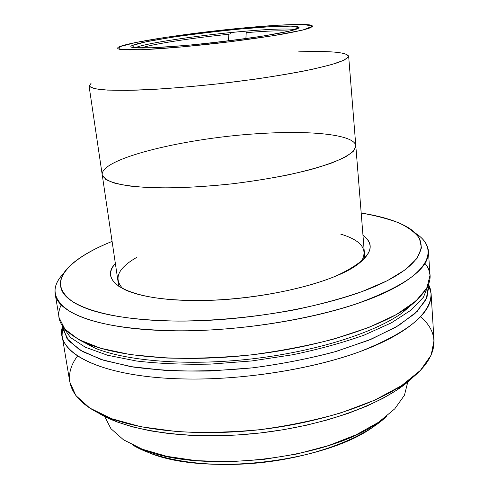 <?xml version="1.0" encoding="UTF-8"?>
<svg xmlns="http://www.w3.org/2000/svg" width="489" height="489" viewBox="0 0 489 489"><rect width="100%" height="100%" fill="white"/><g stroke="black" fill="none" stroke-linecap="round" stroke-linejoin="round"><path stroke-width="0.73" d="M289.286 31.162C281.902 30.397 267.544 30.893 246.212 32.653L245.894 38.6L246.212 32.653C267.544 30.893 281.902 30.397 289.286 31.162M228.473 40.887L228.858 34.261C191.853 37.965 151.309 44.206 141.242 48.032C151.309 44.206 191.853 37.965 228.858 34.261L228.473 40.887M231.028 33.576L228.858 34.261M248.278 31.974L246.212 32.653M102.225 174.805L105.734 179.396C110.826 182.14 118.864 184.359 129.854 186.052C142.47 187.373 157.385 187.965 174.597 187.837C192.8 187.256 211.835 185.936 231.7 183.87C261.45 180.294 289.598 175.117 312.141 169.17C326.01 165.117 337.068 161.052 345.307 156.981C351.799 153.008 355.301 149.316 355.821 145.911L353.431 151.174C349.097 154.995 341.762 158.962 331.426 163.088C319.433 167.207 305.038 171.144 288.241 174.891C270.374 178.418 251.529 181.413 231.7 183.87C201.908 187.079 173.32 188.363 150.013 187.642C135.594 186.81 123.906 185.343 114.958 183.228C107.745 180.814 103.497 178.008 102.225 174.805C100.129 157.984 189.127 137.25 262.367 133.424C312.141 130.392 354.898 134.719 355.821 145.911L348.651 56.211C347.991 58.075 344.268 60.257 337.489 62.763C328.914 65.416 317.459 68.222 303.119 71.186C279.83 75.648 250.839 80.013 220.276 83.595C189.695 86.975 160.459 89.249 136.767 90.135C122.134 90.477 110.337 90.318 101.382 89.664C94.212 88.747 90.098 87.458 89.035 85.795L118.741 286.291M298.608 51.865C329.757 50.746 346.432 52.195 348.651 56.211M91.229 83.014L89.175 86.217L94.426 88.656L107.317 90.098L127.635 90.361L154.445 89.34C175.062 88.02 197.012 86.107 220.276 83.595L254.366 79.261C276.199 76.04 295.435 72.733 312.068 69.346L331.805 64.517L344.042 60.214L348.608 56.657L345.888 53.998M242.825 28.001C276.419 24.817 304.904 23.496 311.389 25.208C313.235 25.978 312.239 27.078 308.4 28.509C302.838 30.104 294.519 31.932 283.437 33.979C264.396 37.243 241.817 40.41 215.704 43.466C189.573 46.363 166.865 48.356 147.574 49.456C136.315 49.957 127.8 50.049 122.024 49.737C117.959 49.212 116.737 48.368 118.369 47.201C127.58 42.268 190.545 32.849 242.825 28.001L203.412 32.256L165.716 37.347L135.642 42.525L118.955 46.913L120.471 49.578L142.232 49.707L181.303 46.987L228.925 41.901L272.984 35.74L302.783 30.055L312.819 26.1L303.272 24.481L278.088 25.232L242.825 28.001M239.213 29.12L269.745 26.736L291.248 26.131L298.993 27.58L289.916 31.015L264.237 35.868C239.812 39.523 213.876 42.702 186.419 45.404L153.063 47.757L134.084 47.708L132.281 45.483L146.272 41.736L172.152 37.256C193.687 34.163 216.04 31.449 239.213 29.12C185.209 34.041 120.282 44.658 132.299 47.409C138.576 49.12 174.555 47.103 215.588 42.421C256.615 37.751 292.129 31.62 297.862 28.545C305.258 24.927 276.633 25.55 239.213 29.12M238.773 31.785C268.424 29.077 287.214 28.344 295.142 29.591C287.214 28.344 268.424 29.077 238.773 31.785C195.423 35.752 143.43 43.6 135.184 47.818C143.43 43.6 195.423 35.752 238.773 31.785M295.49 31.498L294.769 31.834M55.165 293.822C54.218 287.019 57.06 280.191 63.686 273.339C50.288 287.141 52.5 299.934 70.324 311.713C90.593 323.394 125.924 329.757 176.321 330.802C248.76 331.542 336.566 315.069 383.938 293.131C431.653 271.151 438.12 247.813 415.534 233.253C423.535 238.436 427.838 244.451 428.45 251.291C429.373 268.589 405.143 286.187 355.754 304.085C306.64 320.595 235.674 331.322 176.321 330.802C102.232 330.375 57.14 313.357 55.165 293.822L59.138 317.777L64.933 329.201L78.735 339.58L100.697 348.266L130.392 354.604L166.688 358.034C193.626 358.761 221.792 357.71 251.187 354.873C280.46 351.023 308.143 345.717 334.225 338.944L368.822 327.434L396.328 314.58L415.778 301.181L426.891 287.966L429.965 275.527C429.654 271.212 428.003 267.177 425.002 263.418C435.583 276.236 429.782 290.949 407.594 307.55C378.767 327.917 317.874 347.269 251.187 354.873C184.494 362.471 120.814 357.306 88.136 343.95C62.788 332.764 53.827 319.733 61.253 304.861M79.469 339.971L94.97 348.131C126.694 361.151 187.807 366.194 251.646 358.92C315.484 351.646 373.896 332.985 401.879 313.162L415.149 301.725M177.972 321.09C127.721 320.197 92.959 313.969 73.692 302.404C56.993 290.747 56.156 278.168 71.186 264.665C80.679 256.279 94.316 248.528 112.097 241.425C76.388 255.808 54.206 274.353 62.085 291.028C70.037 307.575 112.922 320.723 177.972 321.09C216.493 320.796 255.429 317.037 294.788 309.818C319.659 304.543 342.086 298.461 362.068 291.566L387.331 280.686L405.766 269.433L417.099 258.32L421.487 247.813L419.415 238.247C415.112 232.409 408.205 227.269 398.7 222.825C387.973 218.803 375.466 215.545 361.188 213.045C380.112 215.967 395.143 220.447 406.28 226.486C430.717 239.94 426.726 262.263 381.102 283.712C335.839 305.118 249.39 321.579 177.972 321.09M197.44 300.515C129.285 300.912 97.378 281.896 115.367 263.492C106.523 273.608 110.025 282.495 125.869 290.148C141.358 296.89 165.215 300.344 197.44 300.515C259.885 300.833 335.069 282.77 358.73 263.62C372.447 252.593 373.859 243.149 362.966 235.282C378.052 246.853 369.207 260.362 336.432 275.802C303.192 290.02 245.808 300.454 197.44 300.515M122.977 288.779C113.252 278.675 117.861 268.192 136.804 257.336M340.692 234.109C361.591 240.423 368.443 249.598 361.237 261.633M104.689 416.5L110.911 428.657L123.448 439.764L142.232 449.195L166.773 456.335L196.107 460.644L228.809 461.757L263.106 459.501L297.031 453.981L328.645 445.546L356.261 434.745L378.565 422.27L394.745 408.853L404.464 395.21L407.789 381.964M372.178 427.661L377.068 423.266C326.371 459.471 201.456 473.707 143.919 449.831L149.671 453.016C204.952 475.938 323.467 462.435 372.178 427.661L386.878 416.102C365.106 437.294 316.75 456.298 263.437 462.374C210.117 468.45 158.723 460.809 132.745 445.057L149.671 453.016M428.407 284.72L426.976 297.618L417.19 311.426L398.651 325.509L371.567 339.066L336.903 351.206C310.546 358.333 282.465 363.877 252.66 367.832C222.733 370.68 194.121 371.603 166.841 370.583L130.331 366.554L100.893 359.433L79.664 349.886L67.024 338.626L62.726 326.389M62.873 326.597L70.367 337.434L85.227 347.172L107.47 355.222L136.614 361.029C159.145 363.645 183.846 364.666 210.71 364.097L251.878 360.937L292.697 354.757C318.999 349.268 342.838 342.716 364.201 335.093L391.298 322.887L411.163 310.038L423.45 297.208L428.315 284.959L423.45 297.208L411.163 310.038L391.298 322.887L364.201 335.093C342.838 342.716 318.999 349.268 292.697 354.757L251.878 360.937L210.71 364.097C183.846 364.666 159.145 363.645 136.614 361.029L107.47 355.222L85.227 347.172L70.367 337.434L62.873 326.597M62.989 329.164L68.778 340.876L82.464 351.536L104.2 360.491L133.534 367.08C156.541 370.13 181.987 371.444 209.86 371.023L252.66 367.832C281.511 364.024 308.785 358.718 334.482 351.909L368.565 340.301L395.668 327.282L414.831 313.669L425.772 300.197L428.774 287.489M182.764 378.92C246.56 380.57 323.113 367.367 371.506 347.129C420.051 326.829 438.058 302.599 428.596 284.696L431.084 293.492C432.135 312.984 408.346 332.392 359.727 351.707C311.383 369.47 241.456 380.405 182.764 378.92C109.524 377.3 64.493 357.532 62.085 335.533L62.531 326.401C54.163 351.707 98.741 377.08 182.764 378.92M62.085 335.533L69.805 382.043L75.881 395.589L89.793 408.064L111.669 418.712L141.052 426.775L176.816 431.567C203.296 433.003 230.924 432.38 259.714 429.703C288.363 425.84 315.423 420.228 340.9 412.875L374.672 400.155L401.487 385.693L420.406 370.393L431.157 355.112L434.024 340.546L431.084 293.492M413.003 377.239C388.431 401.836 327.905 425.265 260.087 432.979C192.263 440.723 128.026 431.506 98.546 413.071L117.354 422.031L132.733 426.915L150.306 430.84L169.824 433.694L190.967 435.381L213.351 435.846L236.548 435.039L260.087 432.979L283.486 429.697L306.267 425.259L327.972 419.77L348.192 413.37L366.567 406.2L382.808 398.419L396.695 390.204L413.003 377.239M420.558 316.86C441.744 334.415 439.366 360.699 401.995 385.356C371.457 405.607 317.52 423.089 259.714 429.703C201.896 436.261 145.41 431.365 111.101 418.498C69.132 402.881 60.905 377.801 77.604 355.937M407.594 307.55L401.879 313.162M88.136 343.95L94.97 348.131M429.965 275.527L428.45 251.291M401.995 385.356L396.695 390.204M111.101 418.498L117.354 422.031M364.806 258.253L355.821 145.911"/></g></svg>

